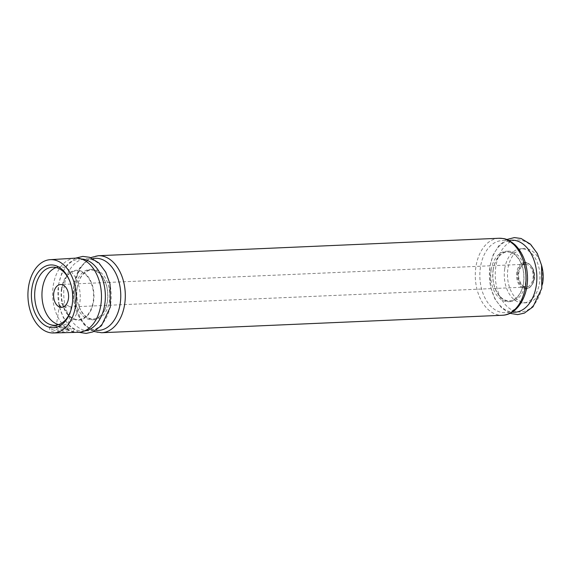 <?xml version="1.0" encoding="UTF-8"?>
<svg xmlns="http://www.w3.org/2000/svg" width="571" height="571" viewBox="0 0 571 571"><rect width="100%" height="100%" fill="white"/><g stroke="black" fill="none" stroke-linecap="round" stroke-linejoin="round"><path stroke-width="0.43" stroke-dasharray="2.85 2.14" d="M518.311 272.674A11.42 7.509 -92.5 0 0 526.127 287.092A11.42 7.509 -92.5 0 0 529.246 285.885A11.42 7.509 -92.5 0 0 533.128 275.35A11.42 7.509 -92.5 0 0 528.346 265.201A11.42 7.509 -92.5 0 0 525.134 264.273A11.42 7.509 -92.5 0 0 518.311 272.674M56.044 327.183A5.903 1.292 8.8 0 0 57.435 328.282A5.903 1.292 8.8 0 0 63.802 329.603A5.903 1.292 8.8 0 0 67.706 328.989A5.903 1.292 8.8 0 0 67.606 328.682A5.903 1.292 8.8 0 0 62.075 326.812A5.903 1.292 8.8 0 0 56.236 326.919A5.903 1.292 8.8 0 0 56.044 327.183L59.47 305.085C59.748 300.731 70.34 307.169 71.068 306.913L71.132 306.891C70.583 306.541 68.106 306.656 63.716 307.234L60.747 306.87M75.165 258.163A37.115 24.396 -92.5 0 0 53.267 285.464A37.115 24.396 -92.5 0 0 78.398 332.315M72.988 332.458L73.488 332.372C74.237 332.422 50.541 321.687 49.591 328.232L49.549 328.432C49.392 329.624 50.305 330.659 52.268 331.53C55.259 332.55 58.977 332.943 63.417 332.707M541.636 265.615A27.122 17.829 -92.5 0 0 524.142 248.599A27.122 17.829 -92.5 0 0 507.94 268.563A27.122 17.829 -92.5 0 0 526.505 302.787A27.122 17.829 -92.5 0 0 542.45 284.315M504.728 268.698A27.122 17.829 -92.5 0 0 523.3 302.93A27.122 17.829 -92.5 0 0 539.93 275.058A27.122 17.829 -92.5 0 0 520.938 248.742A27.122 17.829 -92.5 0 0 504.728 268.698M61.518 288.633A24.981 16.423 -92.5 0 0 82.31 319.346A24.981 16.423 -92.5 0 0 88.769 277.627A24.981 16.423 -92.5 0 0 61.518 288.633M52.561 329.674A12.134 2.655 8.8 0 0 65.644 332.401A12.134 2.655 8.8 0 0 73.68 331.137A12.134 2.655 8.8 0 0 62.096 326.648A12.134 2.655 8.8 0 0 49.706 327.419A12.134 2.655 8.8 0 0 52.561 329.674M56.322 329.51A7.138 1.563 8.8 0 0 64.759 331.151A7.138 1.563 8.8 0 0 68.62 329.995A7.138 1.563 8.8 0 0 61.932 327.733A7.138 1.563 8.8 0 0 54.873 327.868A7.138 1.563 8.8 0 0 56.322 329.51M58.692 324.606A29.085 19.121 -92.5 0 0 62.36 324.978A29.085 19.121 -92.5 0 0 80.197 295.086A29.085 19.121 -92.5 0 0 59.827 266.864A29.085 19.121 -92.5 0 0 56.208 267.556M70.911 310.281A29.085 19.121 -92.5 0 0 71.097 309.718A29.085 19.121 -92.5 0 0 69.855 281.303A29.085 19.121 -92.5 0 0 69.626 280.761M61.889 288.783A24.41 16.045 -92.5 0 0 82.203 318.796A24.41 16.045 -92.5 0 0 88.512 278.034A24.41 16.045 -92.5 0 0 61.889 288.783M516.776 272.189A13.34 8.765 -92.5 0 0 527.875 288.583A13.34 8.765 -92.5 0 0 531.323 266.307A13.34 8.765 -92.5 0 0 516.776 272.189M517.619 272.317A12.769 8.394 -92.5 0 0 525.541 288.405L525.541 288.405A12.769 8.394 -92.5 0 0 534.192 275.308A12.769 8.394 -92.5 0 0 524.435 263.01L524.435 263.01A12.769 8.394 -92.5 0 0 517.619 272.317M495.856 266.486A36.066 23.711 -92.5 0 0 525.877 310.831A36.066 23.711 -92.5 0 0 535.198 250.598A36.066 23.711 -92.5 0 0 495.856 266.486M509.011 240.512A36.066 23.711 -92.5 0 0 490.011 266.736A36.066 23.711 -92.5 0 0 512.13 312.159M493.151 269.755A25.231 16.588 -92.5 0 0 514.157 300.781A25.231 16.588 -92.5 0 0 520.681 258.642A25.231 16.588 -92.5 0 0 493.151 269.755M491.203 269.84A25.231 16.588 -92.5 0 0 512.208 300.867A25.231 16.588 -92.5 0 0 518.732 258.727A25.231 16.588 -92.5 0 0 491.203 269.84M480.454 267.157A36.066 23.711 -92.5 0 0 510.474 311.502A36.066 23.711 -92.5 0 0 519.803 251.269A36.066 23.711 -92.5 0 0 480.454 267.157M498.975 238.264A38.542 25.338 -92.5 0 0 475.95 266.628A38.542 25.338 -92.5 0 0 502.33 315.271M98.269 255.722A38.542 25.338 -92.5 0 0 75.244 284.087A38.542 25.338 -92.5 0 0 101.624 332.729M64.352 285.286A36.066 23.711 -92.5 0 0 94.372 329.631A36.066 23.711 -92.5 0 0 103.694 269.398A36.066 23.711 -92.5 0 0 64.352 285.286M81.382 258.991A36.066 23.711 -92.5 0 0 58.506 285.536A36.066 23.711 -92.5 0 0 84.515 330.944M92.902 258.642A36.066 23.711 -92.5 0 0 73.902 284.865A36.066 23.711 -92.5 0 0 96.021 330.288M77.049 287.884A25.231 16.588 -92.5 0 0 98.048 318.911A25.231 16.588 -92.5 0 0 104.572 276.771A25.231 16.588 -92.5 0 0 77.049 287.884M75.101 287.97A25.231 16.588 -92.5 0 0 96.099 318.996A25.231 16.588 -92.5 0 0 102.623 276.856A25.231 16.588 -92.5 0 0 75.101 287.97M525.134 264.273L60.597 284.515M526.127 287.092L71.068 306.913M63.716 307.234L61.589 307.326M524.142 248.599L520.938 248.742M526.505 302.787L523.3 302.93M73.488 332.372L73.68 331.137M49.549 328.432L49.706 327.419M56.236 326.919L54.873 327.868M67.606 328.682L68.62 329.995M67.706 328.989L71.132 306.891M525.541 288.405C537.354 289.126 536.148 261.282 524.435 263.01C527.069 261.539 534.292 265.993 534.499 275.379C535.106 284.558 528.132 289.718 525.541 288.405M529.246 285.885C527.468 287.42 525.349 287.391 522.879 285.785C519.332 281.91 517.983 277.513 518.839 272.61C521.209 262.931 525.998 263.666 528.346 265.201M59.827 266.864L52.546 267.178M62.36 324.978L55.08 325.292M69.855 281.303L69.391 280.19M71.097 309.718L70.725 310.867M509.96 313.343L501.873 308.226L494.829 298.797L490.482 286.613L489.861 266.429L493.158 254.809L499.025 245.444L506.748 239.52M493.201 269.855C494.093 264.387 495.956 259.991 498.776 256.657C501.352 253.731 504.186 252.196 507.269 252.047C509.974 251.925 512.601 252.896 515.149 254.973C521.894 261.332 524.706 270.504 523.586 282.481C522.729 288.219 520.823 292.823 517.868 296.285C515.292 299.175 512.465 300.689 509.396 300.817C506.341 300.946 503.415 299.682 500.603 297.041C494.379 290.318 491.909 281.253 493.201 269.855M78.862 332.293L70.369 327.033L63.324 317.597L58.977 305.414L58.356 285.229L61.654 273.609L67.521 264.245L75.636 258.142M93.858 331.473L84.144 324.728L77.099 313.472L73.488 299.397L73.759 284.558L79.597 268.042L90.639 257.649M77.099 287.984C77.991 282.517 79.847 278.12 82.667 274.787C85.25 271.86 88.077 270.326 91.16 270.176C93.865 270.054 96.492 271.025 99.047 273.102C105.785 279.462 108.597 288.633 107.476 300.61C106.62 306.356 104.721 310.952 101.766 314.414C99.19 317.305 96.363 318.818 93.287 318.946C90.232 319.075 87.306 317.811 84.501 315.171C78.277 308.447 75.807 299.39 77.099 287.984"/><path stroke-width="0.86" d="M53.774 292.916A11.42 7.509 -92.5 0 0 61.589 307.326A11.42 7.509 -92.5 0 0 68.591 295.592A11.42 7.509 -92.5 0 0 60.597 284.515A11.42 7.509 -92.5 0 0 53.774 292.916M60.747 306.87L59.47 305.085M53.389 332.972L78.398 332.315A37.115 24.396 -92.5 0 0 101.431 294.165A37.115 24.396 -92.5 0 0 75.165 258.163L50.198 259.677A36.687 24.118 -92.5 0 0 28.55 286.663A36.687 24.118 -92.5 0 0 53.389 332.972A36.687 24.118 -92.5 0 0 76.157 295.264A36.687 24.118 -92.5 0 0 50.198 259.677M542.45 284.315A27.122 17.829 -92.5 0 0 541.636 265.615M31.933 288.055A31.405 20.642 -92.5 0 0 45.237 325.527A31.405 20.642 -92.5 0 0 70.725 310.867A31.405 20.642 -92.5 0 0 69.391 280.19A31.405 20.642 -92.5 0 0 48.485 265.222A31.405 20.642 -92.5 0 0 31.933 288.055M56.208 267.556A29.085 19.121 -92.5 0 0 42.447 288.269A29.085 19.121 -92.5 0 0 58.692 324.606M69.626 280.761A29.085 19.121 -92.5 0 0 52.546 267.178A29.085 19.121 -92.5 0 0 35.166 288.591A29.085 19.121 -92.5 0 0 55.08 325.292A29.085 19.121 -92.5 0 0 70.911 310.281M512.13 312.159A36.066 23.711 -92.5 0 0 536.819 275.193A36.066 23.711 -92.5 0 0 509.011 240.512M498.975 238.264C504.25 238.664 506.862 238 515.135 244.916C522.565 252.482 526.662 262.646 527.426 275.408C528.675 295.485 517.647 314.857 502.33 315.271A38.542 25.338 -92.5 0 0 525.97 275.665A38.542 25.338 -92.5 0 0 498.975 238.264L98.269 255.722L90.639 257.649M502.33 315.271L101.624 332.729A38.542 25.338 -92.5 0 0 125.256 293.123A38.542 25.338 -92.5 0 0 98.269 255.722M84.515 330.944A36.066 23.711 -92.5 0 0 105.314 293.994A36.066 23.711 -92.5 0 0 81.382 258.991M96.021 330.288A36.066 23.711 -92.5 0 0 120.717 293.323A36.066 23.711 -92.5 0 0 92.902 258.642M506.748 239.52L514.335 237.593L521.08 238.485L530.502 244.217L537.297 253.438L541.551 265.244L541.786 288.326L532.979 306.87L524.349 313.122L517.69 314.6L509.96 313.343M75.636 258.142L82.831 256.4L89.576 257.285L98.997 263.024L105.792 272.246L110.046 284.044L110.282 307.127L101.474 325.67L92.845 331.922L86.185 333.407L78.862 332.293M101.624 332.729L93.858 331.473"/></g></svg>
